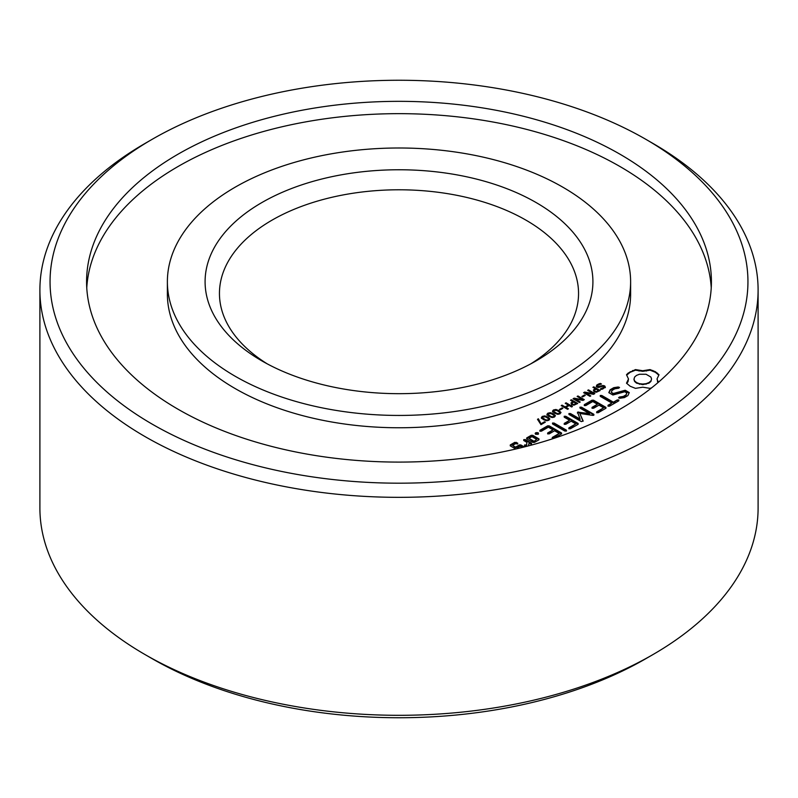 <?xml version="1.0" encoding="UTF-8"?>
<svg xmlns="http://www.w3.org/2000/svg" width="798" height="798" viewBox="0 0 798 798"><rect width="100%" height="100%" fill="white"/><g stroke="black" fill="none" stroke-linecap="round" stroke-linejoin="round"><path stroke-width="1.2" d="M152.258 139.261L145.076 143.411A359.1 207.32 0 0 0 39.9 290.013L39.9 507.987A359.1 207.32 0 0 0 145.076 654.589A359.1 207.32 0 0 0 652.924 654.589A359.1 207.32 0 0 0 758.1 507.987L758.1 290.013A359.1 207.32 0 0 0 652.924 143.411L645.752 139.271A348.945 201.465 0 0 0 152.258 139.261A348.945 201.465 0 0 0 152.258 424.177A348.945 201.465 0 0 0 645.742 424.177A348.945 201.465 0 0 0 645.742 139.261L652.924 143.411M145.076 654.589L152.258 658.739A348.945 201.465 0 0 0 645.742 658.739L652.924 654.589M39.9 290.013A359.1 207.32 0 0 0 399 497.334A359.1 207.32 0 0 0 758.1 290.013M619.916 154.174A312.417 180.368 0 0 0 279.44 115.072A312.417 180.368 0 0 0 86.583 281.714A312.417 180.368 0 0 0 399 462.092A312.417 180.368 0 0 0 711.417 281.714A312.417 180.368 0 0 0 619.916 154.174M711.237 287.879A312.417 180.368 0 0 0 619.916 166.493A312.417 180.368 0 0 0 284.387 126.234A312.417 180.368 0 0 0 86.763 287.879M167.381 281.714L167.381 294.033A231.619 133.725 0 0 0 399 427.758A231.619 133.725 0 0 0 630.62 294.033L630.62 281.714A231.619 133.725 0 0 0 562.78 187.161A231.619 133.725 0 0 0 310.362 158.174A231.619 133.725 0 0 0 167.381 281.714A231.619 133.725 0 0 0 399 415.439A231.619 133.725 0 0 0 630.62 281.714M658.35 382.282L657.013 378.97L659.008 374.761L655.358 371.698L650.041 369.584L642.759 370.741L635.467 369.584L628.096 373.125L626.5 374.761L628.505 378.97L626.5 383.18L630.161 386.242L635.467 388.357L642.759 387.2L650.041 388.357L651.627 387.838M600.505 388.786L601.443 389.394L602.749 389.005L605.323 387.08L604.675 385.923L603.128 385.504L597.702 386.511L597.343 385.803L598.271 384.915L601.483 384.038L600.425 383.429L598.919 383.848L596.605 385.215L596.934 387.09L598.37 387.499L603.039 386.242L604.196 387.15L600.505 388.855M603.877 386.481L604.196 387.728L603.877 387.07L604.196 387.728L603.388 388.526L600.505 389.374M593.762 386.831L592.914 387.319L595.288 388.696L593.473 389.933L594.041 391.808L596.335 392.247L600.146 390.511L593.762 386.831L599.637 390.811M593.473 390.521L595.288 388.696M589.991 396.377L583.607 392.686L584.665 392.087L593.393 393.633L587.687 390.342L588.475 389.883L594.859 393.564L593.542 394.322L585.572 392.905L590.779 395.918L589.991 396.377M582.62 396.935L581.852 396.486L584.525 394.95L585.293 395.389L582.62 396.935M629.263 392.576L625.213 390.232L613.363 393.504L611.248 392.277L612.136 390.362L614.819 388.806L618.759 388.197L619.537 387.429L618.191 386.98L613.742 387.678L610.151 389.743L608.804 392.656L612.904 395.02L624.754 391.758L626.849 392.975L625.961 394.9L623.268 396.456L619.338 397.055L618.58 397.823L619.906 398.272L624.435 397.584L627.906 395.579L629.263 392.576M617.263 399.938L613.393 402.172L601.822 395.489L600.246 395.469L600.276 396.377L611.847 403.06L608.036 405.264L608.006 406.172L609.582 406.152L618.809 400.825L618.809 399.938L617.263 399.938L613.393 402.761L601.822 396.077L600.266 396.057M605.961 408.247L605.941 407.369L593.542 400.207L592.026 400.207L584.316 404.656L584.276 405.564L585.842 405.544L592.764 401.544L597.443 404.237L592.056 407.349L592.026 408.257L593.612 408.237L598.989 405.135L603.627 407.808L596.705 411.808L596.665 412.716L598.251 412.696L605.961 408.247M579.438 402.461L573.064 398.781L574.111 398.172L582.839 399.718L577.134 396.426L577.932 395.968L584.306 399.648L582.989 400.416L575.029 399L580.236 402.002L579.438 402.461M571.368 399.758L570.52 400.247L572.894 401.623L571.079 402.86L571.647 404.736L573.942 405.185L577.742 403.439L571.368 399.758L577.243 403.738M571.079 403.449L572.894 401.623M567.577 409.314L561.203 405.623L562.051 405.135L565.174 406.94L568.356 405.105L565.233 403.299L566.081 402.81L572.465 406.491L571.617 406.98L569.114 405.534L565.922 407.379L568.435 408.825L567.577 409.314M560.196 409.883L559.428 409.444L562.101 407.898L562.869 408.337L560.196 409.883M552.565 411.389L554.55 413.155L557.563 414.292L560.066 413.793L560.924 412.366L558.949 410.601L555.927 409.464L553.433 409.963L552.515 411.1M560.984 412.666L555.927 410.052L553.433 410.551L552.565 411.977M546.989 414.611L548.974 416.376L551.987 417.504L554.49 417.015L555.348 415.578L553.373 413.823L550.351 412.686L547.857 413.184L546.939 414.322M555.408 415.878L550.351 413.274L547.857 413.773L546.989 415.199M541.413 417.833L543.398 419.598L546.411 420.726L548.914 420.237L549.772 418.8L547.797 417.045L544.775 415.908L542.281 416.406L541.363 417.544M549.832 419.1L544.775 416.486L542.281 416.985L541.413 418.411M540.984 424.666L537.493 419.319L538.411 418.79L540.984 423.828L544.615 421.723L545.343 422.152L540.984 424.666M579.827 413.464L592.804 415.379L593.842 415.229L593.882 414.332L581.533 407.199L579.956 407.18L579.986 408.097L589.493 413.583L577.553 412.137L580.046 419.06L570.51 413.564L568.934 413.544L568.964 414.451L581.313 421.603L583.148 420.985L579.827 413.464L583.019 421.274M570.43 428.765L578.151 424.307L578.121 423.429L565.782 416.297L564.196 416.277L564.226 417.184L569.612 420.297L564.246 423.409L564.206 424.317L565.792 424.297L571.159 421.184L575.807 423.868L568.884 427.868L568.844 428.785L570.43 428.765M566.43 431.07L566.4 430.152L554.081 423.05L552.505 423.03L552.535 423.938L564.854 431.05L566.43 431.07L554.081 423.638L552.525 423.618M553.852 438.331L561.573 433.873L561.553 432.995L549.144 425.833L547.637 425.833L539.927 430.292L539.887 431.189L541.453 431.169L548.376 427.169L553.044 429.873L547.667 432.975L547.637 433.883L549.214 433.863L554.59 430.76L559.228 433.444L552.306 437.434L552.276 438.351L553.852 438.331M538.221 434.272L535.618 434.272L535.129 433.523L535.618 432.775L538.221 432.775L538.221 434.272M526.67 438.81L532.914 442.411L534.421 442.411L538.979 439.778L538.989 438.91L532.745 435.299L531.239 435.309L526.68 437.942L526.67 438.81L531.239 435.898L532.745 435.888L538.979 439.489M528.376 445.892L528.934 443.508L531.498 444.097L531.528 443.219L525.284 439.608L523.757 439.628L523.737 440.506L526.87 442.311L526.59 445.005L524.625 444.935L524.495 446.172L526.889 446.281M524.316 446.94L520.855 444.945L519.348 444.955L515.568 447.129L512.555 445.384L515.548 443.668L517.673 443.997L517.702 443.119L514.81 442.331L510.251 444.965L510.241 445.833L515.757 449.025M658.091 382.511L657.013 378.97M657.512 381.135L657.512 381.723M658.769 375.1L655.358 372.287L650.041 370.172L642.759 371.329L635.467 370.172L630.161 372.287L626.749 375.1M657.422 373.125L657.422 373.713M655.358 371.698L655.358 372.287M652.874 370.501L652.874 371.09M650.041 369.584L650.041 370.172M646.5 370.452L646.5 371.04M642.759 370.741L642.759 371.329M639.008 370.452L639.008 371.04M635.467 369.584L635.467 370.172M632.634 370.501L632.634 371.09M630.161 371.698L630.161 372.287M628.096 373.125L628.096 373.713M628.505 378.97L628.006 381.723L626.749 383.429M628.006 381.135L628.006 381.723M597.343 386.392L598.54 387.339L603.128 386.092L604.675 386.511L605.323 387.668M600.425 383.429L600.665 384.147M596.236 386.511L597.552 385.075L600.425 384.008M585.572 392.905L590.271 396.207M588.475 389.883L594.35 393.853M593.393 393.633L593.393 394.222L584.665 392.666L584.665 392.087M584.116 392.985L584.665 392.666M584.525 394.95L584.784 395.678M582.36 396.786L584.525 395.529M629.053 393.035L625.213 390.821L613.363 394.092L611.248 392.277M625.213 390.232L625.213 390.821M613.363 393.504L613.363 394.092M619.088 387.868L613.742 388.257L610.151 390.332L609.024 392.786M618.191 386.98L618.191 387.569M613.742 387.678L613.742 388.257M610.151 389.743L610.151 390.332M626.849 392.975L625.961 395.489L623.268 397.035L619.019 397.973M625.961 394.9L625.961 395.489M623.268 396.456L623.268 397.035M619.338 397.055L619.338 397.643M613.393 402.172L613.393 402.761M601.822 395.489L601.822 396.077M611.847 403.06L608.026 406.172M608.036 405.264L608.036 405.843M618.809 400.835L617.263 400.526M618.809 399.938L618.809 400.526M605.951 408.247L593.542 400.786L592.026 400.796L584.306 405.564M605.941 407.369L605.941 407.948M593.542 400.207L593.542 400.786M592.026 400.207L592.026 400.796M584.316 404.656L584.316 405.244M597.443 404.237L592.046 408.257M592.056 407.349L592.056 407.928M603.627 407.808L596.685 412.716M596.705 411.808L596.705 412.396M575.029 399L579.727 402.302M577.932 395.968L583.797 399.948M582.839 399.718L582.839 400.307L574.111 398.761L574.111 398.172M573.572 399.07L574.111 398.761M565.922 407.379L567.927 409.115M566.081 402.81L571.957 406.79M568.356 405.105L565.174 407.529L565.174 406.94M562.051 405.135L565.174 407.529M562.101 407.898L562.361 408.636M559.927 409.733L562.101 408.486M544.615 421.723L544.835 422.441M540.984 423.828L540.984 424.406L544.615 422.312M538.411 418.79L540.984 424.406M537.732 419.768L538.411 419.379M593.862 414.9L581.533 407.788L579.976 407.768M581.533 407.199L581.533 407.788M589.493 413.583L589.493 414.162L578.63 412.576L577.393 413.055M578.63 411.987L578.63 412.576M577.553 412.137L577.553 412.726M580.046 419.06L580.046 419.648L570.51 414.152L568.954 414.132M570.51 413.564L570.51 414.152M578.131 424.307L565.782 416.885L564.216 416.865M578.121 423.429L578.121 424.007M565.782 416.297L565.782 416.885M569.612 420.297L564.226 424.317M564.246 423.409L564.246 423.997M575.807 423.868L568.864 428.785M568.884 427.868L568.884 428.456M566.4 430.152L566.4 430.74M554.081 423.05L554.081 423.638M561.563 433.883L549.144 426.421L547.637 426.421L539.907 431.189M561.553 432.995L561.553 433.583M549.144 425.833L549.144 426.421M547.637 425.833L547.637 426.421M539.927 430.292L539.927 430.87M553.044 429.873L547.657 433.883M547.667 432.975L547.667 433.563M559.228 433.444L552.296 438.351M552.306 437.434L552.306 438.022M538.221 432.775L538.52 433.823M536.924 432.486L538.221 433.364M535.618 432.775L535.618 433.364L536.924 433.075M532.745 435.299L532.745 435.888M531.239 435.309L531.239 435.898M526.68 437.942L526.68 438.521M531.508 443.798L525.284 440.197L523.747 440.516M525.284 439.608L525.284 440.197M523.757 439.628L523.757 440.207M526.87 442.311L526.59 445.583L524.625 445.523L524.555 446.172M526.59 445.005L526.59 445.583M524.625 444.935L524.625 445.523M523.608 447.119L520.855 445.533L519.348 445.533L515.568 447.718L512.555 445.384M520.855 444.945L520.855 445.533M519.348 444.955L519.348 445.533M515.568 447.129L515.568 447.718M517.683 443.698L514.81 442.92L510.241 445.833M516.316 442.321L516.316 442.91M514.81 442.331L514.81 442.92M510.251 444.965L510.251 445.553M536.116 202.552A193.914 111.959 0 0 0 261.884 202.552A193.914 111.959 0 0 0 261.884 360.886A193.914 111.959 0 0 0 536.116 360.886A193.914 111.959 0 0 0 536.116 202.552M648.974 383.15L642.759 384.636L636.535 383.15L634.6 381.464L633.961 379.559L634.6 377.055L636.535 375.379L639.447 374.262L646.071 374.262L650.909 377.055L651.557 378.97L650.909 381.464L648.974 383.15L648.974 382.561L646.071 383.678L646.071 384.267M594.899 391.878L596.994 392.008L598.56 390.581L596.016 389.115L594.33 390.531L594.899 391.878L594.33 390.531M572.505 404.805L574.6 404.935L576.166 403.509L573.622 402.042L571.937 403.459L572.505 404.805L571.937 403.459M553.642 411.209L554.351 412.556L557.622 414.212L559.358 413.972L559.857 412.905L558.52 413.673L556.595 413.274L553.732 411.389L554.141 410.372L556.924 410.491L559.767 412.366M553.642 411.449L553.642 410.86M548.066 414.431L548.775 415.778L552.046 417.424L553.782 417.194L554.281 416.127L552.944 416.895L551.019 416.496L548.156 414.601L548.565 413.593L551.348 413.713L554.191 415.588M548.066 414.661L548.066 414.082M542.49 417.653L543.199 419L546.47 420.646L548.206 420.406L548.705 419.339L547.368 420.107L545.443 419.708L542.58 417.823L542.989 416.815L545.772 416.925L548.615 418.81M542.49 417.883L542.49 417.294M536.675 439.349L533.682 441.663L528.984 438.361L531.977 436.636L536.675 439.349L533.682 441.663M517.234 448.676L517.114 448.017L520.106 446.301L522.161 447.479M530.85 363.808A179.55 103.66 0 0 0 578.55 293.445A179.55 103.66 0 0 0 525.962 220.148A179.55 103.66 0 0 0 330.292 197.675A179.55 103.66 0 0 0 219.45 293.445A179.55 103.66 0 0 0 267.15 363.808M646.071 383.678L642.759 384.047L642.759 384.636M642.759 384.047L639.447 383.678L639.447 384.267M639.447 383.678L636.535 382.561L636.535 383.15M636.535 382.561L634.6 380.885L634.6 381.464M634.6 380.885L633.961 378.97M651.557 378.97L650.909 381.464M650.909 380.885L648.974 382.561M598.56 390.581L596.335 391.579L594.899 391.289M576.166 403.509L573.942 404.506L572.505 404.217M533.682 441.075L528.984 438.361M517.952 448.506L517.114 448.017M603.388 387.938L603.388 388.526M601.971 388.526L601.971 389.115M604.675 385.923L604.675 386.511M603.128 385.504L603.128 386.092M601.253 385.873L601.253 386.461M600.315 386.252L600.315 386.84M599.478 386.571L599.478 387.16M598.54 386.751L598.54 387.339M598.919 383.848L598.919 384.437M597.552 384.496L597.552 385.075M596.605 385.215L596.605 385.803M594.44 389.185L594.44 389.763M572.046 402.112L572.046 402.701M558.949 410.601L558.949 411.189M555.927 409.464L555.927 410.052M553.433 409.963L553.433 410.551M553.373 413.823L553.373 414.411M550.351 412.686L550.351 413.274M547.857 413.184L547.857 413.773M547.797 417.045L547.797 417.633M544.775 415.908L544.775 416.486M542.281 416.406L542.281 416.985M595.587 391.549L595.587 392.137M594.48 390.95L594.48 391.529M597.722 391.07L597.722 391.648M596.994 391.419L596.994 392.008M596.335 391.579L596.335 392.167M573.193 404.476L573.193 405.065M572.086 403.878L572.086 404.466M575.328 403.997L575.328 404.586M574.6 404.347L574.6 404.935M573.942 404.506L573.942 405.095M554.351 411.977L554.351 412.556M559.358 413.384L559.358 413.972M558.52 413.673L558.52 414.262M557.622 413.623L557.622 414.212M556.595 413.274L556.595 413.863M555.418 412.656L555.418 413.244M548.775 415.189L548.775 415.778M553.782 416.606L553.782 417.194M552.944 416.895L552.944 417.474M552.046 416.845L552.046 417.424M551.019 416.496L551.019 417.085M549.842 415.878L549.842 416.456M543.199 418.411L543.199 419M548.206 419.818L548.206 420.406M547.368 420.107L547.368 420.696M546.47 420.057L546.47 420.646M545.443 419.708L545.443 420.297M544.266 419.09L544.266 419.678M604.226 386.97L604.226 387.559M597.313 385.983L597.313 386.571M553.613 411.03L553.613 411.618M559.887 412.726L559.887 413.314M548.036 414.252L548.036 414.84M554.311 415.948L554.311 416.536M542.46 417.474L542.46 418.052M548.735 419.169L548.735 419.748"/></g></svg>
